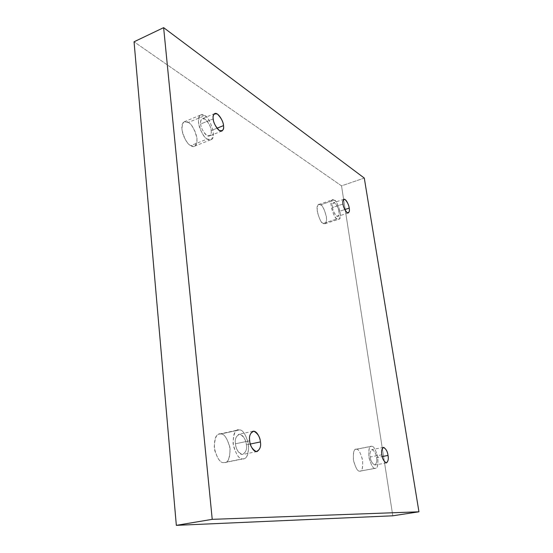 <?xml version="1.0" encoding="UTF-8"?>
<svg xmlns="http://www.w3.org/2000/svg" width="553" height="553" viewBox="0 0 553 553"><rect width="100%" height="100%" fill="white"/><g stroke="black" fill="none" stroke-linecap="round" stroke-linejoin="round"><path stroke-width="0.41" stroke-dasharray="2.77 2.07" d="M220.799 433.974C224.02 433.635 227.041 437.997 229.868 447.052C230.366 456.999 228.7 462.163 224.891 462.536L243.645 458.783C247.371 458.43 248.947 453.239 248.366 443.195C245.518 434.036 242.518 429.612 239.38 429.93L220.799 433.974C216.97 432.792 214.771 437.305 214.211 447.515C216.894 458.078 220.087 463.11 223.785 462.605C227.594 463.525 229.709 458.962 230.138 448.912C227.553 438.667 224.435 433.683 220.799 433.974L239.38 429.93C242.933 429.667 246.016 434.713 248.643 445.075C248.325 455.209 246.299 459.799 242.567 458.845C238.958 459.329 235.792 454.227 233.069 443.547C233.518 433.248 235.619 428.706 239.38 429.93L238.011 429.992C234.244 430.428 232.716 435.757 233.435 445.96C236.435 455.078 239.484 459.37 242.567 458.845L223.785 462.605C220.619 463.144 217.543 458.914 214.564 449.907C213.928 439.794 215.539 434.506 219.403 434.043L220.799 433.974M249.686 440.796L235.46 443.783C234.728 439.635 235.882 436.469 238.931 434.278C243.216 433.552 246.341 441.702 246.362 444.854L250.322 444.024L246.362 444.854C247.129 449.001 245.967 452.195 242.871 454.428C238.606 455.126 235.474 446.969 235.46 443.783L249.686 440.796M356.464 449.25C358.372 448.925 360.369 452.354 362.464 459.536C363.121 467.223 362.339 471.08 360.127 471.108L375.528 468.329C377.678 468.322 378.39 464.444 377.678 456.702C375.563 449.458 373.586 445.988 371.74 446.306L356.464 449.25C354.203 448.428 353.18 451.925 353.402 459.743C355.489 467.762 357.584 471.557 359.685 471.135C361.925 471.799 362.906 468.273 362.637 460.552C360.604 452.72 358.544 448.953 356.464 449.25L371.74 446.306C373.759 446.015 375.798 449.824 377.851 457.725C378.197 465.495 377.277 469.041 375.093 468.356C373.054 468.764 370.98 464.935 368.872 456.847C368.575 448.974 369.528 445.462 371.74 446.306L371.187 446.319C369.017 446.368 368.326 450.315 369.1 458.161C371.277 465.398 373.275 468.792 375.093 468.356L359.685 471.135C357.812 471.578 355.793 468.218 353.63 461.05C352.911 453.26 353.664 449.333 355.897 449.271L356.464 449.25M381.86 454.808L370.24 456.978C369.577 453.674 370.116 451.22 371.865 449.603C374.526 450.93 376.081 453.598 376.531 457.594L382.206 456.536L376.531 457.594C377.208 460.898 376.669 463.373 374.899 465.011C372.245 463.677 370.697 461.002 370.24 456.978L381.86 454.808M320.512 204.824C323.387 203.912 329.588 223.571 324.943 223.723L323.249 223.419L337.15 218.912L338.795 219.244C343.316 219.14 337.088 199.315 334.302 200.207L320.512 204.824C318.265 202.986 317.166 205.135 317.222 211.274C319.129 218.566 321.134 222.617 323.249 223.419C325.475 225.14 326.54 222.949 326.436 216.852C324.576 209.718 322.599 205.709 320.512 204.824L334.302 200.207C336.342 201.119 338.305 205.17 340.185 212.359C340.344 218.483 339.335 220.668 337.15 218.912C335.09 218.082 333.1 213.99 331.164 206.642C331.053 200.476 332.104 198.327 334.302 200.207L332.547 199.82C327.991 200.02 334.434 220.018 337.15 218.912L323.249 223.419C320.443 224.553 314.021 204.721 318.715 204.465L320.512 204.824M343.012 204.043L332.54 207.513C332.097 205.357 332.415 203.767 333.507 202.73C335.851 202.039 338.851 209.38 338.858 211.516L344.775 209.573L338.858 211.516C339.314 213.672 338.989 215.276 337.883 216.327C335.553 217.018 332.547 209.67 332.54 207.513L343.012 204.043M188.31 122.448C190.612 123.464 193.108 127.079 195.803 133.301C197.739 140.559 197.297 144.865 194.483 146.227L190.73 145.619L207.264 139.038L210.935 139.695C217.668 138.195 208.854 115.37 204.693 115.688L188.31 122.448C184.681 119.607 182.525 121.909 181.847 129.347C184.239 138.685 187.197 144.105 190.73 145.619C194.345 148.266 196.433 145.895 196.999 138.513C194.684 129.43 191.787 124.079 188.31 122.448L204.693 115.688C208.101 117.374 210.976 122.801 213.32 131.973C212.843 139.391 210.824 141.748 207.264 139.038C203.801 137.469 200.863 131.973 198.437 122.538C199.032 115.065 201.112 112.784 204.693 115.688L200.794 114.927C198.043 116.337 197.698 120.761 199.764 128.192C202.543 134.49 205.045 138.105 207.264 139.038L190.73 145.619C188.462 144.72 185.932 141.167 183.147 134.946C181.108 127.584 181.502 123.188 184.329 121.743L188.31 122.448M213.216 118.881L200.718 123.983C200.304 121.667 200.85 119.89 202.37 118.646C206.269 117.049 211.564 127.84 211.135 130.584L216.99 128.234L211.135 130.584C211.571 132.92 211.018 134.718 209.469 135.983C205.598 137.559 200.283 126.775 200.718 123.983L213.216 118.881M364.289 178.073L341.519 185.856L134.054 41.786L341.519 185.856L364.289 178.073M392.789 515.797L341.519 185.856L392.789 515.797M200.718 123.983C200.884 127.708 202.937 131.552 206.877 135.513C210.416 136.211 211.834 134.566 211.135 130.584C210.976 126.955 208.958 123.153 205.073 119.165C201.492 118.342 200.041 119.946 200.718 123.983M332.54 207.513C332.858 210.52 334.247 213.382 336.722 216.092C338.775 216.202 339.487 214.675 338.858 211.516C338.554 208.564 337.171 205.723 334.724 202.992C332.65 202.806 331.918 204.313 332.54 207.513M370.24 456.978C370.641 460.635 372.093 463.317 374.588 465.025C376.593 463.69 377.243 461.209 376.531 457.594C376.144 454.02 374.713 451.352 372.238 449.596C370.199 450.84 369.535 453.301 370.24 456.978M235.46 443.783C235.716 448.587 237.928 452.147 242.09 454.476C245.753 452.796 247.177 449.582 246.362 444.854C246.12 440.181 243.949 436.642 239.85 434.236C236.138 435.757 234.672 438.944 235.46 443.783M224.891 462.536L243.645 458.783M253.025 431.243L238.931 434.278M360.127 471.108L375.528 468.329M383.388 447.405L371.865 449.603M324.943 223.723L338.795 219.244M343.918 199.26L333.507 202.73M194.483 146.227L210.935 139.695M214.799 113.531L202.37 118.646M221.898 131.026L209.469 135.983M184.329 121.743L200.794 114.927M348.307 212.933L337.883 216.327M318.715 204.465L332.547 199.82M386.485 462.902L374.899 465.011M355.897 449.271L371.187 446.319M257.048 451.559L242.871 454.428M219.403 434.043L238.011 429.992"/><path stroke-width="0.83" d="M260.401 441.93C260.352 438.757 257.228 430.538 253.025 431.243C250.046 433.434 248.94 436.614 249.686 440.796C248.885 435.916 250.295 432.723 253.931 431.209C257.968 433.656 260.124 437.229 260.401 441.93C261.237 446.7 259.862 449.921 256.274 451.601C252.175 449.23 249.977 445.635 249.686 440.796C249.728 444.004 252.866 452.23 257.048 451.559C260.069 449.319 261.189 446.112 260.401 441.93L250.322 444.024L260.401 441.93M388.012 455.458C387.542 451.435 386.001 448.753 383.388 447.405C381.694 449.015 381.183 451.483 381.86 454.808C381.141 451.11 381.77 448.635 383.754 447.391C386.188 449.174 387.605 451.863 388.012 455.458C388.738 459.094 388.13 461.582 386.174 462.916C383.72 461.181 382.282 458.478 381.86 454.808C382.337 458.852 383.879 461.548 386.485 462.902C388.199 461.264 388.704 458.783 388.012 455.458L382.206 456.536L388.012 455.458M349.213 208.115C349.192 205.979 346.206 198.582 343.918 199.26C342.86 200.283 342.556 201.88 343.012 204.043C342.376 200.829 343.074 199.322 345.113 199.529C347.526 202.294 348.895 205.156 349.213 208.115C349.855 211.294 349.171 212.815 347.16 212.684C344.726 209.946 343.344 207.064 343.012 204.043C343.026 206.207 346.033 213.61 348.307 212.933C349.378 211.896 349.683 210.285 349.213 208.115L344.775 209.573L349.213 208.115M223.488 125.621C223.889 122.863 218.615 111.969 214.799 113.531C213.32 114.761 212.794 116.545 213.216 118.881C212.525 114.81 213.935 113.213 217.453 114.084C221.297 118.128 223.308 121.971 223.488 125.621C224.207 129.63 222.824 131.261 219.347 130.522C215.449 126.506 213.403 122.621 213.216 118.881C212.808 121.674 218.11 132.568 221.898 131.026C223.398 129.768 223.93 127.964 223.488 125.621L216.99 128.234L223.488 125.621M418.946 511.802L212.228 519.343L176.338 525.35L392.789 515.797L418.946 511.802L392.789 515.797L176.338 525.35L212.228 519.343L163.633 27.65L134.054 41.786L176.338 525.35L134.054 41.786L163.633 27.65L364.289 178.073L418.946 511.802L364.289 178.073L163.633 27.65L212.228 519.343L418.946 511.802"/></g></svg>
